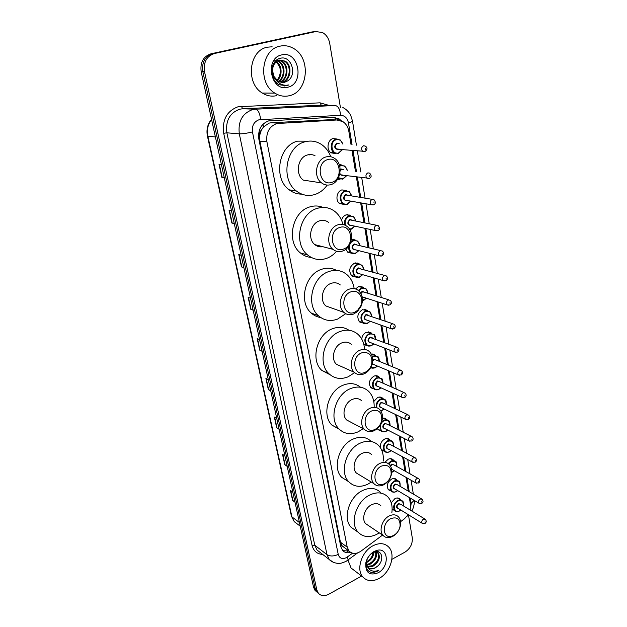 <?xml version="1.0" encoding="UTF-8"?>
<svg xmlns="http://www.w3.org/2000/svg" width="627" height="627" viewBox="0 0 627 627"><rect width="100%" height="100%" fill="white"/><g stroke="black" fill="none" stroke-linecap="round" stroke-linejoin="round"><path stroke-width="0.94" d="M339.113 164.258L341.864 165.073M344.098 204.441L339.591 203.556C335.108 200.562 336.66 191.259 341.895 189.903L346.441 190.577M341.511 220.242C342.311 217.491 343.87 215.688 346.175 214.818L350.901 215.563M351.481 238.973L355.18 240M355.838 277.056L351.88 276.005C348.361 271.013 349.231 266.734 354.49 263.175L359.349 263.936L355.556 262.909M355.525 288.945L358.526 286.649L363.684 287.628M363.362 323.124L359.718 322.012C356.52 317.262 357.445 313.147 362.484 309.675L367.743 310.726M361.708 339.05C362.147 335.798 363.699 333.533 366.364 332.263L371.717 333.376M371.325 354.075L375.604 355.595M374.225 389.006L370.972 387.854C368.19 383.434 369.17 379.539 373.911 376.169C375.824 375.401 377.485 375.628 378.896 376.843L379.413 377.399M373.786 401.484L377.579 397.51C379.507 396.719 381.169 396.93 382.572 398.161L383.128 398.788M382.454 418.052L386.177 419.087L386.773 419.792M380.417 447.78C379.97 443.963 381.404 441.055 384.719 439.041C386.671 438.187 388.34 438.375 389.712 439.621L390.339 440.405M385.088 462.13L388.191 459.238C390.151 458.361 391.82 458.541 393.184 459.795L393.811 460.61M391.162 490.98L388.497 489.852C386.248 485.909 387.282 482.32 391.601 479.083C393.576 478.174 395.237 478.346 396.585 479.6L397.204 480.431M391.24 502.799L394.947 498.575C396.93 497.634 398.592 497.799 399.924 499.053L400.535 499.899M335.657 153.591L331.032 152.816C326.118 149.79 327.529 139.782 333.07 138.543L337.177 139.045M330.633 119.694L271.248 122.759L269.077 123.111L263.45 126.952L261.326 130.228C259.868 131.576 259.312 133.308 259.649 135.424L258.496 135.722M351.057 144.719L348.839 131.317C348.056 127.015 346.08 123.785 342.922 121.63L336.856 119.984L276.75 123.55C269.202 126.513 265.926 132.595 266.922 141.812L347.233 547.159L349.051 551.039C352.319 554.237 356.348 554.237 361.128 551.031L382.556 535.082M259.649 135.424L261.326 130.228M344.591 547.786L341.864 545.537L344.725 547.849M259.696 135.683L259.892 141.161L340.43 542.167L341.864 545.537M410.199 510.049L410.513 504.625L409.345 497.532M408.287 491.145L406.014 477.366M404.964 471.042L402.62 456.817M401.586 450.562L399.156 435.89M398.137 429.699L395.637 414.565M394.626 408.443L392.047 392.831M391.044 386.781L388.387 370.682M387.4 364.702L384.657 348.103M383.677 342.185L380.855 325.076M379.884 319.229L376.976 301.603M376.02 295.811L373.018 277.651M372.07 271.922L368.982 253.222M368.041 247.547L364.859 228.299M363.934 222.671L360.658 202.866M359.733 197.278L356.379 176.955M355.438 171.273L352.013 150.519M400.59 521.664L404.329 518.882L408.216 514.61M340.046 179.236L337.514 179.385M351.99 253.332L347.852 252.32L345.822 249.217M367.038 345.508L363.856 344.638M381.2 430.914L378.167 429.761L377.297 428.562M384.61 451.299L381.71 450.194M394.367 510.3L392.126 509.469M341.37 120.799L339.035 118.824L333.062 117.218L268.607 120.901C261.083 123.825 257.83 129.867 258.841 139.029L340.79 546.564L342.585 550.381C344.646 552.63 347.342 553.312 350.673 552.426M361.63 576.064L328.728 594.239C324.433 596.395 320.969 596.05 318.328 593.197L316.831 589.96L204.504 71.627C203.32 62.222 206.62 56.187 214.395 53.522L315.749 31.569L322.435 32.51C326.322 34.697 328.752 38.325 329.724 43.396L340.422 107.46M408.459 514.986L412.276 537.841C412.699 543.821 410.277 548.578 405.011 552.097L391.883 559.355M316.776 591.912L315.036 590.407L313.539 587.186L201.181 71.768C199.997 62.426 203.273 56.438 211.009 53.789L311.885 31.961L315.843 31.546L212.694 53.656L315.749 31.569M201.181 71.768L202.842 71.697C201.651 62.324 204.943 56.312 212.694 53.656C204.943 56.312 201.651 62.324 202.842 71.697L315.177 588.573L202.842 71.697L204.504 71.627M318.422 593.307L316.674 591.794L315.177 588.573L316.674 591.794L318.422 593.307M342.256 546.023L349.051 551.039L342.859 550.686M332.984 117.218L337.012 118.738L338.698 120.055M294.87 501.529L292.613 500.495L295.019 502.227M292.809 492.101L290.403 490.4L292.613 500.495M287.056 465.704L284.791 464.748L287.197 466.363M284.917 455.892L282.511 454.324L284.791 464.748M278.984 428.68L276.703 427.818L279.117 429.291M276.758 418.468L274.344 417.033L276.703 427.818M270.645 390.394L268.348 389.633L270.762 390.958M268.325 379.766L265.903 378.481L268.348 389.633M224.27 177.668L221.911 177.527L224.333 177.943M221.417 164.572L219.003 164.219L221.911 177.527M234.216 223.314L231.872 223.032L234.294 223.659M231.488 210.766L229.067 210.202L231.872 223.032M243.817 267.329L241.481 266.906L243.903 267.729M241.191 255.299L238.769 254.531L241.481 266.906M253.073 309.793L250.753 309.252L253.175 310.255M250.557 298.256L248.135 297.308L250.753 309.252M262.008 350.791L259.703 350.132L262.117 351.308M259.594 339.724L257.172 338.596L259.703 350.132M311.885 31.961L313.908 31.742M289.353 95.704C284.313 96.895 279.462 96.025 274.798 93.094C257.532 83.242 261.216 49.157 280.136 46.132C284.674 45.183 289.039 45.896 293.24 48.263C311.337 57.629 308.296 92.059 289.353 95.704M276.726 95.617C271.765 96.785 266.984 95.931 262.376 93.062C245.345 83.438 248.864 50.144 267.486 47.174L272.142 46.79M281.155 82.443L281.335 82.403C290.254 80.852 292.041 65.38 284.415 61.156L278.654 60.129C276.029 60.795 274.054 62.629 272.729 65.616M281.523 82.498L282.079 82.388C291.006 80.836 292.801 65.349 285.175 61.117L279.407 60.082C272.949 62.935 271.185 68.453 274.109 76.643L278.09 81.236L284.478 82.349L287.252 81.102C297.723 75.436 291.453 55.513 280.833 58.17C269.884 59.565 268.787 79.895 279.36 84.794L286.743 85.687L288.914 84.904L286.461 85.28C280.833 85.264 276.711 82.38 274.109 76.643M279.697 82.035C287.738 79.214 288.396 65.239 281.421 61.321L278.803 60.255M278.427 60.184L276.531 60.153M280.057 82.161C288.373 79.676 289.321 65.286 282.166 61.281L279.172 60.145M278.929 60.114L276.389 60.263M278.239 81.322C285.073 77.387 284.768 65.075 278.451 61.485L277.361 60.905M276.969 60.748L276.131 60.49M278.6 81.534C285.763 77.842 285.669 65.114 279.187 61.446L277.714 60.709M277.33 60.576L276.311 60.333M275.958 61.94C280.927 66.587 281.68 72.144 278.216 78.618L276.836 80.295M277.15 80.562C282.926 76.039 282.103 65.012 276.303 61.642M275.911 61.407L275.433 61.156M271.812 70.271C271.93 74.315 273.309 77.568 275.966 80.029M282.62 82.576L287.252 81.102M281.766 54.886C298.961 50.348 304.91 83.885 287.769 87.216C270.739 92.373 264.085 58.131 281.766 54.886M274.461 60.074L277.753 62.794M284.36 85.985L288.914 84.904M331.73 182.379C319.551 186.799 315.177 162.746 327.733 159.595C339.999 155.496 344.004 179.204 331.73 182.379M330.821 184.628C327.49 185.584 324.394 185.012 321.549 182.904C312.991 176.994 315.945 159.297 325.954 156.946C329.144 156.084 332.098 156.617 334.826 158.545C343.596 164.345 340.822 182.081 330.821 184.628M315.052 155.762C312.654 154.501 310.138 154.226 307.512 154.947C297.707 157.212 294.894 174.361 303.319 180.114L321.549 182.904M327.184 185.067C323.869 189.769 319.731 192.928 314.762 194.542C308.21 196.455 302.12 195.303 296.493 191.094C280.144 179.69 285.849 146.06 305.098 141.788C311.11 140.236 316.69 141.208 321.847 144.727C325.891 147.627 328.869 151.632 330.766 156.726M301.814 194.143C297.229 194.19 293.021 192.748 289.196 189.824C272.957 178.546 278.553 145.354 297.637 141.146L308.265 141.169M312.426 181.799L313.03 181.595M308.852 154.65L309.064 155.112M343.431 249.068C331.652 253.825 327.513 231.057 339.646 227.491C351.496 223.024 355.297 245.494 343.431 249.068M342.507 251.051C338.995 252.195 335.813 251.623 332.953 249.334C325.358 243.589 328.579 227.436 337.898 224.834C341.276 223.784 344.348 224.317 347.099 226.433C354.874 232.092 351.818 248.261 342.507 251.051M328.634 222.428C325.915 220.367 322.897 219.834 319.574 220.845C310.443 223.353 307.355 239.028 314.84 244.632C317.207 246.536 319.872 247.226 322.827 246.701M336.613 251.286C333.697 254.656 330.311 257.031 326.455 258.426C319.574 260.675 313.312 259.531 307.661 254.977C293.13 243.879 299.353 213.133 317.293 208.368C323.697 206.479 329.512 207.474 334.755 211.37C338.799 214.583 341.535 218.956 342.945 224.482M311.305 257.446C307.261 257.141 303.633 255.636 300.411 252.94C285.967 241.951 292.08 211.589 309.871 206.902C314.401 205.515 318.767 205.68 322.976 207.419M354.521 312.293C343.126 317.348 339.199 295.756 350.932 291.821C358.033 288.796 364.326 297.598 360.901 305.521L357.656 310.318L354.521 312.293M353.589 314.033C349.944 315.35 346.707 314.801 343.878 312.387C337.099 306.862 340.492 291.978 349.215 289.157C352.742 287.942 355.877 288.459 358.62 290.709C362.492 294.604 363.401 299.643 361.332 305.811L357.398 311.627L353.589 314.033M340.289 284.94C337.585 282.738 334.497 282.221 331.032 283.396C322.474 286.1 319.214 300.56 325.899 305.968L332.349 308.272M345.72 313.696L337.569 319.104C330.437 321.682 324.081 320.577 318.492 315.789C305.498 305.09 312.05 276.719 328.861 271.546C335.563 269.328 341.535 270.315 346.762 274.493C350.799 277.988 353.26 282.691 354.153 288.616M320.742 317.552C317.184 317.043 314.033 315.546 311.282 313.061C298.366 302.457 304.808 274.43 321.486 269.344C326.847 267.525 331.863 267.878 336.527 270.402M365.047 372.32C354.012 377.634 350.289 357.139 361.638 352.876C369.334 351.465 372.681 355.25 371.686 364.224C370.722 367.516 368.903 370.008 366.239 371.701L365.047 372.32M364.115 373.833C360.376 375.314 357.116 374.813 354.333 372.32C348.259 367.022 351.747 353.205 359.953 350.211C363.597 348.824 366.764 349.302 369.46 351.645C372.493 354.772 373.394 358.895 372.172 364.013C370.996 368.002 368.794 371.027 365.557 373.089L364.115 373.833M351.277 344.301C348.612 342.005 345.493 341.519 341.919 342.851C333.854 345.72 330.492 359.153 336.503 364.35L341.66 366.654M354.67 372.626L348.134 376.819C340.829 379.711 334.434 378.684 328.963 373.739C317.278 363.472 324.026 337.091 339.85 331.581C346.778 329.057 352.829 329.982 357.993 334.363C362.006 338.118 364.185 343.149 364.514 349.451M330.1 374.766L321.8 370.385C310.177 360.204 316.815 334.136 332.522 328.72C338.611 326.471 344.105 326.988 349.012 330.288M375.064 429.377L374.868 429.464C364.232 434.699 360.94 415.372 371.819 410.889C378.935 409.165 382.227 412.401 381.694 420.599C380.683 424.683 378.473 427.606 375.064 429.377M374.115 430.694L373.88 430.796C370.157 432.309 366.983 431.823 364.35 429.338C358.863 424.283 362.406 411.359 370.165 408.224C373.88 406.68 377.054 407.111 379.688 409.517C382.164 412.158 382.995 415.662 382.172 420.043C380.942 424.996 378.253 428.547 374.115 430.694M361.669 400.747C359.059 398.388 355.932 397.949 352.28 399.43C344.654 402.44 341.237 415.011 346.66 419.98L350.783 422.159M363.143 428.703L358.205 431.791C350.767 434.966 344.388 434.041 339.058 429.009C328.501 419.197 335.335 394.493 350.313 388.701C357.406 385.879 363.48 386.726 368.535 391.24C372.43 395.143 374.303 400.332 374.154 406.821M339.356 429.315L331.942 425.098C321.432 415.356 328.172 390.934 343.04 385.237C349.741 382.572 355.58 383.246 360.549 387.259M384.586 483.683L383.34 484.209C373.473 487.994 371.607 470.462 381.498 466.08C388.176 464.121 391.389 466.927 391.138 474.498C390.253 478.675 388.074 481.74 384.586 483.683M383.638 484.82L382.117 485.447C378.841 486.442 376.114 485.847 373.935 483.66C368.958 478.84 372.516 466.684 379.876 463.424C383.646 461.731 386.804 462.107 389.359 464.536C391.436 466.825 392.181 469.866 391.593 473.667C390.519 478.73 387.87 482.445 383.638 484.82M371.513 454.497C368.974 452.106 365.854 451.722 362.147 453.337C354.906 456.464 351.465 468.298 356.395 473.04L359.686 475.039M371.294 482.061L367.798 484.201C360.29 487.641 353.949 486.834 348.777 481.771C339.183 472.413 346.057 449.144 360.274 443.109C367.477 440.013 373.543 440.765 378.465 445.35C382.196 449.3 383.779 454.551 383.238 461.096M347.961 481.262L341.715 477.351C332.161 468.048 338.941 445.037 353.056 439.112C360.212 436.071 366.239 436.823 371.145 441.377M393.67 535.442L391.593 536.257C382.486 539.008 381.624 522.981 390.723 518.662C397.032 516.507 400.159 518.952 400.104 525.99C399.321 530.191 397.181 533.342 393.67 535.442M392.714 536.406L390.19 537.394C387.298 538.044 384.939 537.394 383.105 535.45C378.575 530.865 382.125 519.368 389.124 516.005C392.925 514.179 396.06 514.493 398.537 516.93C400.3 518.937 400.959 521.601 400.535 524.932C399.587 530.027 396.977 533.851 392.714 536.406M380.855 505.738C378.402 503.34 375.299 503.011 371.56 504.759C364.671 507.988 361.23 519.187 365.729 523.71L368.37 525.497M379.241 532.84L376.96 534.22C369.405 537.911 363.135 537.237 358.127 532.19C349.372 523.263 356.23 501.232 369.773 495.001C377.046 491.646 383.073 492.281 387.854 496.897C391.405 500.871 392.737 506.13 391.844 512.69M356.136 530.795L351.12 527.299C342.397 518.427 349.168 496.639 362.618 490.51C369.844 487.218 375.839 487.869 380.597 492.454M379.108 578.431C372.509 581.817 367.101 581.347 362.876 577.012C355.791 569.606 361.701 551.345 373.026 545.741C379.429 542.606 384.664 543.053 388.732 547.081C396.037 554.362 390.425 572.537 379.108 578.431M354.506 570.633L351.065 568.007L348.016 560.162M367.32 566.393L372.234 565.734C378.175 561.635 379.938 557.176 377.532 552.34L374.029 551.572M367.563 566.784L372.94 566.259C378.888 562.153 380.652 557.677 378.246 552.842M366.529 564.472L369.421 563.673C374.507 560.491 376.537 556.502 375.502 551.697M366.685 565.013L370.118 564.19C375.534 560.687 377.478 556.502 375.949 551.635M366.301 561.776L366.638 561.627C370.4 559.527 372.54 556.517 373.041 552.575M366.278 562.56L367.328 562.137C371.45 559.778 373.598 556.478 373.77 552.23M368.073 557.45L369.562 555.412M365.964 564.449L367.304 566.808M368.425 567.756C370.424 568.916 372.634 568.94 375.071 567.819L377.36 566.33C384.594 560.765 382.235 549.448 374.97 551.815L373.049 552.575C369.577 554.597 367.312 557.748 366.254 562.004C365.4 567.701 367.163 571.213 371.545 572.522L377.172 571.283L378.849 570.178L376.929 570.876C372.54 571.871 369.358 570.421 367.391 566.51L367.947 567.286C369.836 569.198 372.258 569.418 375.212 567.921L377.36 566.33M366.286 561.855L367.391 566.51M374.1 551.501L376.584 550.482C388.591 546.587 389.814 566.902 378.065 572.819C369.397 575.939 365.306 572.639 365.792 562.928C367.03 557.858 369.797 554.049 374.1 551.501M367.986 557.599L369.601 555.365M372.422 557.293L374.272 552.034M369.734 571.863C372.751 572.859 375.792 572.294 378.849 570.178M271.248 122.759L278.991 123.198M347.46 551.399L347.405 549.824M335.445 119.914L334.834 117.672M263.45 126.952L263.003 124.185M341.903 545.717L340.735 546.282M259.892 141.161L266.922 141.812M328.611 119.6L336.856 119.984M340.43 542.167L347.233 547.159M352.06 144.806L348.44 122.829C347.334 117.986 344.709 115.478 340.555 115.313L259.014 119.757C253.943 121.716 251.756 125.768 252.454 131.913L338.235 554.409C339.497 558.359 342.209 559.433 346.378 557.654L352.531 553.21M333.384 562.333L329.277 559.527L326.988 554.644L239.318 133.841C237.892 121.56 242.257 113.495 252.407 109.639L255.424 109.192L242.633 108.769L239.671 109.208C229.694 112.97 225.43 120.839 226.872 132.814L314.778 545.231L317.05 550.044L320.107 552.418M322.701 554.425C317.09 554.096 313.531 551.055 312.042 545.294L223.698 133.285L226.872 132.814L239.318 133.841C242.571 133.919 246.952 133.285 252.454 131.913M347.413 560.491L348.095 559.989L347.523 556.925M223.698 133.285C222.068 119.812 226.856 110.971 238.08 106.755L320.005 102.828L328.916 105.375M214.395 53.522L211.009 53.789M316.831 589.96L313.539 587.186M260.526 119.522C259.954 113.346 258.253 109.897 255.424 109.192L335.273 105.516L321.267 105.203L242.633 108.769L241.419 106.269M322.999 105.242L321.267 105.203L320.005 102.828M338.235 554.409C333.823 556.4 330.068 556.478 326.988 554.644L314.778 545.231L312.042 545.294M410.567 508.089L411.155 503.356L410.293 498.097M409.235 491.693L406.962 477.907M405.92 471.575L403.576 457.334M402.542 451.072L400.12 436.376M399.101 430.185L396.601 415.027M395.59 408.906L393.011 393.27M392.016 387.212L389.359 371.09M388.372 365.102L385.629 348.479M384.657 342.561L381.827 325.429M380.863 319.566L377.956 301.916M376.999 296.124L374.005 277.933M373.057 272.196L369.969 253.473M369.037 247.79L365.854 228.51M364.93 222.875L361.661 203.038M360.737 197.442L357.382 177.088M356.442 171.406L353.017 150.613M406.947 516.374L407.479 515.7M411.155 503.356L414.118 500.37M348.44 122.829C351.073 122.085 352.413 121.466 352.476 120.972L350.759 115.517C348.957 111.919 346.316 109.255 342.828 107.515M340.555 115.313C340.108 109.435 338.345 106.175 335.273 105.516M362.124 287.001L362.061 286.602M358.142 263.606L358.064 263.191M354.075 239.741L353.996 239.31M349.921 215.382L349.85 214.959M347.797 214.967L347.719 214.544M300.247 526.194L294.259 521.664L291.43 516.146L294.259 521.664L297.363 524.015M211.581 119.467C207.874 124.326 206.628 129.922 207.858 136.239L207.419 136.067C206.205 129.664 207.576 124.068 211.542 119.287M215.39 136.929L207.858 136.239L291.939 516.891L299.447 522.542M260.017 350.25L257.501 338.752M251.066 309.346L248.464 297.433M241.803 266.984L239.099 254.64M232.194 223.087L229.396 210.272M222.232 177.559L219.325 164.266M268.662 389.767L266.232 378.661M277.024 427.967L274.673 417.229M285.105 464.913L282.832 454.536M292.927 500.667L290.732 490.627M338.384 153.411L334.042 152.682C329.426 149.829 330.758 140.409 335.962 139.233L340.195 139.931L342.914 144.03M342.742 144.014C341.535 140.605 339.395 139.17 336.307 139.735C329.151 141.436 331.573 155.371 338.564 152.964L342.256 149.602M338.792 149.281L338 149.673C334.089 148.489 333.713 146.279 336.871 143.05L339.27 143.724M338.635 143.669L337.208 143.552C334.99 145.009 334.74 146.804 336.456 148.936L338.455 149.124M365.016 151.452L362.719 151.397C360.98 149.179 361.254 147.306 363.535 145.778L365.282 146.075C367.587 147.666 367.547 149.438 365.165 151.389L338.055 149.273M365.337 148.372L365.494 149.359L365.337 148.372M342.42 149.618L338.478 153.38M342.789 179.173L338.18 178.287M339.575 165.614L344.74 165.998L347.35 170.254M347.186 170.23C346.088 166.664 343.941 165.183 340.751 165.779L339.732 166.21M338.455 177.755L342.961 178.75L346.488 175.623M340.21 169.69L341.307 169.039L343.815 169.807M343.134 175.168L342.413 175.521L339.677 174.471M339.905 173.483L340.829 174.8L342.71 175.051M343.259 169.737L341.644 169.533L340.21 170.716M369.201 178.468L367.007 178.334C365.353 176.179 365.643 174.353 367.877 172.848L369.656 173.146C371.67 175.513 371.623 177.245 369.507 178.342L342.467 175.145M369.664 175.442L369.82 176.414L369.664 175.442M346.653 175.638L342.891 179.134L346.715 175.646M347.099 204.418L342.601 203.665C338.752 198.602 339.481 194.323 344.772 190.812L349.176 191.525L351.676 195.938M351.52 195.906C350.54 192.199 348.4 190.663 345.109 191.306C338.133 193.194 340.461 206.565 347.272 204.01L350.634 201.11M347.374 200.538L346.739 200.844C342.93 199.833 342.569 197.717 345.649 194.495L348.251 195.365M372.132 199.347L345.986 194.989C343.87 196.4 343.58 198.116 345.124 200.138L371.208 204.708C369.64 202.607 369.946 200.82 372.125 199.347L373.935 199.645C375.839 202.035 375.785 203.728 373.763 204.731L371.208 204.708L373.292 204.911M373.896 201.949L374.053 202.889L373.896 201.949M350.791 201.134L347.217 204.371M354.811 226.151L351.324 229.153L349.686 229.427M344.623 224.975C343.98 220.586 345.453 217.538 349.043 215.821L353.51 216.542L355.885 221.017M355.744 220.994C354.858 217.193 352.735 215.633 349.372 216.315C345.845 218.071 344.513 221.072 345.383 225.32M349.404 228.98L351.504 228.769L354.67 226.12M351.473 225.438L350.971 225.665C347.217 224.74 346.864 222.663 349.905 219.442L352.539 220.336M376.443 225.242L350.242 219.936C348.173 221.331 347.867 223.008 349.341 224.983L350.971 225.328M377.289 230.799L375.322 230.54C373.841 228.494 374.162 226.739 376.286 225.289L378.128 225.587C380.048 228.063 379.978 229.725 377.924 230.564L375.322 230.54L350.987 225.336M378.042 227.891L378.191 228.824L378.042 227.891M355.462 253.402L350.854 252.657C349.067 251.082 348.369 248.895 348.745 246.105M350.814 241.928L353.228 240.329L357.751 241.05L360.008 245.596M359.867 245.565C359.083 241.685 356.982 240.11 353.557 240.831C346.762 242.892 349.004 255.738 355.642 253.034L358.62 250.62M355.485 249.836L355.125 249.993C351.418 249.146 351.073 247.109 354.083 243.895L356.732 244.804M380.66 250.612L354.412 244.389C352.39 245.76 352.076 247.406 353.471 249.327L379.359 255.832C377.948 253.841 378.285 252.132 380.362 250.698L382.219 250.988C384.147 252.665 384.069 254.296 382 255.871L379.359 255.832L381.208 256.137M382.109 253.308L382.251 254.209L382.109 253.308M358.754 250.659L355.603 253.347L358.824 250.675M362.618 274.665L359.522 277.181L354.874 276.436C351.567 271.742 352.39 267.721 357.335 264.359L361.904 265.08L364.036 269.681M363.903 269.649C363.221 265.691 361.144 264.1 357.664 264.86C350.948 267 353.142 279.595 359.702 276.828L362.492 274.626M359.428 273.748L359.193 273.85C355.54 273.074 355.203 271.076 358.174 267.862L360.838 268.787M384.782 275.472L358.503 268.364C356.52 269.712 356.199 271.326 357.523 273.2L358.926 273.607M385.041 280.967L383.316 280.614C381.976 278.67 382.321 277.001 384.351 275.582L386.232 275.872C388.082 277.557 388.003 279.156 385.989 280.669L383.316 280.614L358.95 273.607M386.083 278.192L386.224 279.086L386.083 278.192M363.503 300.49L362.43 300.78L366.474 298.217M358.283 290.434L361.356 287.926L365.964 288.632L367.978 293.287M367.853 293.248C367.273 289.227 365.212 287.621 361.685 288.42L358.769 290.842M362.445 300.458L366.286 298.154M360.525 292.927L362.187 291.367L364.859 292.307M363.299 297.19L362.226 297.386M388.818 299.831L364.365 292.151L362.508 291.868L360.917 293.593M388.803 305.278L387.196 304.894C385.918 303.006 386.279 301.36 388.262 299.965L390.151 300.255C391.93 301.971 391.844 303.539 389.9 304.957L387.196 304.894L362.108 296.806M389.978 302.582L390.119 303.452L389.978 302.582M362.14 296.955L362.798 297.026M366.403 298.193L363.66 300.427M367.414 323.36L362.704 322.646C359.702 318.179 360.572 314.307 365.306 311.031L369.946 311.721L371.835 316.423M371.725 316.384C371.239 312.309 369.209 310.686 365.627 311.533C359.075 313.821 361.191 325.93 367.594 323.038L370.016 321.212M367.101 320.178C363.542 319.543 363.213 317.623 366.121 314.417L368.801 315.373M392.768 323.712L366.442 314.919C364.546 316.235 364.201 317.787 365.408 319.574L366.607 319.997M392.494 329.097L391.005 328.697C389.79 326.855 390.151 325.241 392.094 323.861L393.999 324.143C395.708 325.868 395.613 327.412 393.732 328.767L391.005 328.697L366.63 320.005M393.803 326.479L393.936 327.333L393.803 326.479M370.126 321.251L367.579 323.289M371.247 345.79L366.513 345.101C363.652 340.735 364.538 336.934 369.178 333.697L373.833 334.371L375.612 339.113M375.51 339.074C375.118 334.943 373.12 333.313 369.499 334.199C363.025 336.558 365.094 348.432 371.427 345.493L373.676 343.823M370.839 342.718C367.406 342.036 367.124 340.14 369.985 337.028L372.665 337.992M396.625 347.123L370.298 337.53C368.449 338.831 368.096 340.351 369.24 342.099L394.736 352.021C393.576 350.227 393.944 348.643 395.849 347.28L397.761 347.554C399.407 349.294 399.313 350.814 397.487 352.108L394.736 352.021L396.115 352.445M397.542 349.897L397.675 350.736L397.542 349.897M373.778 343.862L371.411 345.72M375.001 367.806L370.753 367.524M372.234 356.316L372.979 355.932L377.65 356.591L379.311 361.364M379.217 361.324C378.927 357.139 376.952 355.517 373.292 356.434L372.391 356.92M370.988 367.085L375.181 367.516L377.274 365.996M372.728 359.961L373.77 359.216L376.451 360.18M400.402 370.071L375.965 359.976L374.084 359.718L372.681 361.105M399.665 375.33L398.396 374.899C397.291 373.143 397.667 371.592 399.532 370.243L401.445 370.502C403.028 372.242 402.934 373.739 401.162 374.985L398.396 374.899L374.021 364.624M401.217 372.853L401.343 373.676L401.217 372.853M372.399 363.072L373.002 364.201L374.053 364.64M377.36 366.035L375.173 367.728M374.507 364.836L372.164 364.036M378.692 389.398C376.874 390.151 375.283 389.931 373.935 388.756C371.325 384.594 372.25 380.934 376.702 377.752L381.388 378.387L382.94 383.183M382.854 383.144C382.65 378.927 380.707 377.297 377.015 378.253C370.698 380.746 372.689 392.181 378.873 389.132L380.801 387.745M378.12 386.53C374.93 385.777 374.719 383.928 377.485 380.981L380.166 381.953M404.101 392.573L379.68 381.733L377.799 381.482C376.02 382.76 375.651 384.226 376.702 385.887L401.985 397.33C400.935 395.613 401.319 394.093 403.145 392.753L405.066 393.004C406.586 394.783 406.484 396.256 404.768 397.424L401.985 397.33L403.161 397.761M404.815 395.371L404.94 396.17L404.815 395.371M380.887 387.784L378.873 389.32M384.351 409.117L380.902 411.022L384.429 409.157M376.239 407.558C375.785 403.835 377.164 401.037 380.362 399.172C382.172 398.419 383.74 398.623 385.056 399.775L386.498 404.595M386.42 404.556C386.31 400.3 384.39 398.67 380.675 399.673C377.579 401.515 376.325 404.203 376.898 407.762M380.738 410.779L384.273 409.078M381.663 407.824C378.59 407.048 378.418 405.222 381.13 402.346L383.802 403.318M407.722 414.651L383.332 403.09L381.443 402.847C379.696 404.109 379.327 405.551 380.33 407.174L381.192 407.597M406.594 419.761L405.512 419.33C404.501 417.653 404.893 416.156 406.688 414.839L408.6 415.066C410.066 416.853 409.972 418.311 408.302 419.432L405.512 419.33L381.216 407.605M408.342 417.449L408.467 418.233L408.342 417.449M385.864 431.415C384.022 432.215 382.431 432.019 381.106 430.827L379.899 425.49M381.6 422.042L383.951 420.192C385.777 419.408 387.337 419.604 388.646 420.772L389.986 425.6M389.916 425.568C389.892 421.281 388.003 419.651 384.265 420.693C378.081 423.296 380.001 434.315 386.052 431.172L387.69 430.02M385.15 428.719C382.188 427.927 382.047 426.125 384.712 423.319L387.376 424.283M411.265 436.306L386.906 424.048L385.017 423.821C383.309 425.075 382.932 426.493 383.889 428.076L384.688 428.484M409.964 441.337L408.969 440.906C408.005 439.276 408.404 437.803 410.16 436.494L412.08 436.713C413.546 438.391 413.444 439.825 411.774 441.016L408.969 440.906L384.712 428.5M411.798 439.104L411.923 439.88L411.798 439.104M387.752 430.051L386.052 431.321M389.359 451.848C387.502 452.678 385.911 452.49 384.602 451.291C382.313 447.412 383.269 443.924 387.478 440.828C389.312 440.021 390.88 440.201 392.173 441.377C392.957 441.236 393.395 442.866 393.49 446.259M393.348 446.189C393.403 441.87 391.546 440.248 387.784 441.33C381.678 443.987 383.559 454.81 389.539 451.612L391.044 450.57M388.583 449.238C385.723 448.43 385.605 446.659 388.223 443.908L390.88 444.872M414.737 457.553L390.417 444.629L388.536 444.41C386.851 445.648 386.467 447.043 387.392 448.595L388.121 448.995M413.271 462.507L412.37 462.083C411.445 460.492 411.845 459.042 413.569 457.741L415.482 457.945C416.9 459.662 416.798 461.08 415.176 462.201L412.37 462.083L388.152 449.01M415.199 460.351L415.317 461.111L415.199 460.351M392.784 471.912L391.765 472.303M388.191 463.557L390.934 461.096C392.784 460.257 394.344 460.43 395.629 461.605C396.413 461.456 396.82 463.087 396.852 466.504M396.719 466.425C396.852 462.091 395.026 460.477 391.24 461.59L388.669 463.909M391.773 472.115L394.344 470.744M390.206 465.587L391.679 464.129L394.312 465.085M418.131 478.401L393.866 464.834L391.985 464.623L390.574 466.182M416.532 483.276L415.701 482.861C414.815 481.309 415.215 479.882 416.908 478.589L418.82 478.785C420.2 480.47 420.09 481.873 418.515 482.986L415.701 482.861L391.624 469.2M418.53 481.199L418.648 481.944L418.53 481.199M396.154 491.623C394.273 492.508 392.698 492.344 391.413 491.129C389.304 487.422 390.276 484.044 394.336 480.995C396.193 480.133 397.753 480.298 399.015 481.481C399.814 481.356 400.191 482.994 400.151 486.372M400.018 486.301C400.23 481.944 398.435 480.345 394.642 481.497C388.669 484.256 390.488 494.687 396.335 491.419L397.596 490.549M395.269 489.17C392.596 488.355 392.533 486.623 395.065 483.981L397.69 484.93M421.462 498.857L397.252 484.679L395.371 484.483C393.748 485.706 393.356 487.061 394.211 488.543L394.83 488.911M419.737 503.661L418.977 503.254C418.123 501.741 418.53 500.338 420.192 499.053L422.104 499.233C423.437 500.91 423.335 502.29 421.791 503.387L418.977 503.254L394.853 488.927M421.799 501.655L421.916 502.392L421.799 501.655M399.454 510.981C397.573 511.898 396.005 511.742 394.736 510.527C392.706 506.898 393.685 503.575 397.675 500.542C399.532 499.656 401.092 499.805 402.346 500.989C403.137 500.855 403.482 502.486 403.388 505.887M403.271 505.817C403.545 501.443 401.782 499.852 397.98 501.044C392.071 503.857 393.858 514.101 399.642 510.793L400.786 510.01M398.529 508.607C395.95 507.784 395.903 506.075 398.396 503.489L401.006 504.429M424.73 518.944L400.575 504.163L398.694 503.983C397.103 505.197 396.711 506.53 397.526 507.98L398.098 508.34M422.888 523.67L422.19 523.279C421.375 521.797 421.783 520.41 423.413 519.14L425.318 519.305C426.611 521.029 426.509 522.401 425.004 523.42L422.19 523.279L398.129 508.356M425.012 521.742L425.122 522.456L425.012 521.742M363.425 287.401L359.914 286.327M367.414 310.412L364.169 309.307M371.317 332.984L368.331 331.863M375.15 355.117L372.391 354.004M378.896 376.843L376.357 375.73M382.572 398.161L380.236 397.063M386.177 419.087L384.022 418.013M389.712 439.621L387.729 438.587M393.184 459.795L391.35 458.784M396.585 479.6L394.892 478.62M399.924 499.053L398.364 498.112M347.844 551.337L348.651 550.741M320.232 552.512L329.277 559.527C332.404 563.124 339.003 563.634 338.768 563.375C340.038 563.61 342.514 562.905 346.182 561.267L357.609 552.912M318.328 593.197L315.036 590.407M407.26 515.99L408.608 514.853M411.727 510.989C413.616 508.622 414.925 501.239 414.337 500.503M413.342 494.1L411.085 480.243M410.042 473.879L407.707 459.567M406.68 453.274L404.274 438.5M403.255 432.277L400.771 417.041M399.767 410.881L397.204 395.159M396.209 389.077L393.568 372.861M392.58 366.842L389.853 350.125M388.881 344.168L386.075 326.941M385.111 321.048L382.211 303.288M381.263 297.457L378.277 279.164M377.336 273.396L374.264 254.554M373.331 248.833L370.165 229.435M369.24 223.761L365.98 203.791M365.063 198.163L361.724 177.676M360.791 171.955L357.374 151.029M356.418 145.174L352.476 120.972M357.265 263.371L357.194 262.932M353.197 239.538L353.111 239.036M349.043 215.21L348.949 214.661M337.012 118.738L339.035 118.824M291.43 516.146L207.419 136.067M274.798 93.094L262.376 93.062M285.175 61.117L284.415 61.156M282.166 61.281L281.421 61.321M279.187 61.446L278.451 61.485M296.493 191.094L289.196 189.824M332.953 249.334L314.84 244.632M307.661 254.977L300.411 252.94M343.878 312.387L325.899 305.968M318.492 315.789L311.282 313.061M360.901 305.521L361.332 305.811M357.656 310.318L357.398 311.627M354.333 372.32L336.503 364.35M328.963 373.739L321.8 370.385M371.686 364.224L372.172 364.013M366.239 371.701L365.557 373.089M374.868 429.464L373.88 430.796M364.35 429.338L346.66 419.98M339.058 429.009L331.942 425.098M381.694 420.599L382.172 420.043M383.34 484.209L382.117 485.447M373.935 483.66L356.395 473.04M348.777 481.771L341.715 477.351M391.138 474.498L391.593 473.667M391.593 536.257L390.19 537.394M383.105 535.45L365.729 523.71M358.127 532.19L351.12 527.299M400.104 525.99L400.535 524.932M362.876 577.012L351.065 568.007M374.97 551.815L376.584 550.482M366.254 562.004L365.792 562.928M330.405 152.314L338.502 153.356L342.491 149.626M342.985 144.038L340.195 139.931M338.118 178.397L342.906 179.118M347.421 170.262L344.74 165.998M338.956 202.999L342.601 203.665C343.549 204.567 345.093 204.802 347.225 204.363L350.854 201.142M351.747 195.945L349.176 191.525M349.67 229.404L351.457 229.106L354.882 226.167M355.964 221.033L353.51 216.542M347.209 251.717L350.854 252.657C351.747 253.614 353.33 253.849 355.595 253.355M360.078 245.619L357.751 241.05M351.23 275.371L354.874 276.436C355.877 277.447 357.476 277.683 359.663 277.134L362.688 274.681M364.115 269.704L361.904 265.08M362.147 296.986L362.829 297.033M368.057 293.311L365.964 288.632M359.067 321.33L362.704 322.646C363.535 323.673 365.157 323.9 367.555 323.32L370.196 321.275M371.913 316.455L369.946 311.721M363.691 343.988L366.513 345.101C367.25 346.128 368.872 346.347 371.388 345.759L373.849 343.894M375.691 339.144C375.338 336.103 374.727 334.512 373.833 334.371M370.761 367.516C371.498 368.276 372.963 368.362 375.15 367.775L377.438 366.066M379.39 361.395C379.069 358.213 378.489 356.614 377.65 356.591M370.33 387.102L373.935 388.756C374.531 389.79 376.169 389.994 378.841 389.375L380.965 387.815M379.006 377.344L375.385 375.753M383.019 383.222C382.76 379.978 382.211 378.371 381.388 378.387M382.862 398.748L379.249 397.056M386.577 404.634C386.381 401.351 385.871 399.736 385.056 399.775M377.525 428.97L381.106 430.827C381.577 431.862 383.215 432.05 386.02 431.392L387.831 430.091M386.624 419.761L383.026 417.974M390.072 425.639C389.923 422.316 389.453 420.693 388.646 420.772M381.412 449.543L384.602 451.291C384.994 452.326 386.632 452.506 389.516 451.832L391.185 450.641M390.307 440.397L386.718 438.516M391.757 472.343L394.477 470.822M393.913 460.657L390.339 458.69M387.878 489.005L391.413 491.129C391.914 492.242 393.544 492.399 396.311 491.615L397.722 490.627M397.432 480.564L393.874 478.503M392.134 508.897L394.736 510.527C395.167 511.632 396.797 511.781 399.618 510.981L400.904 510.08M400.88 500.111L397.346 497.963"/></g></svg>
